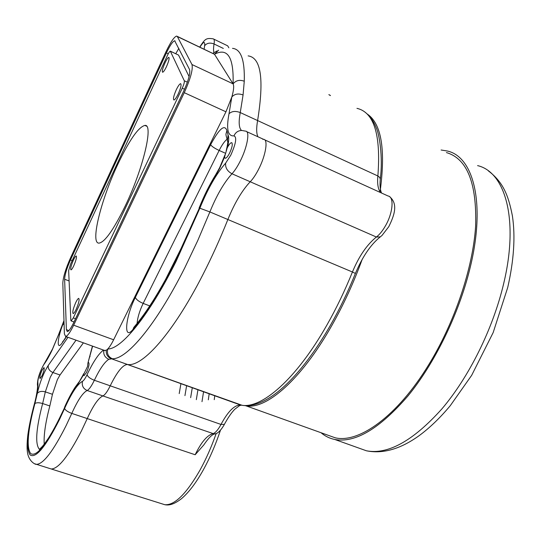 <?xml version="1.0" encoding="UTF-8"?>
<svg xmlns="http://www.w3.org/2000/svg" width="541" height="541" viewBox="0 0 541 541"><rect width="100%" height="100%" fill="white"/><g stroke="black" fill="none" stroke-linecap="round" stroke-linejoin="round"><path stroke-width="0.81" d="M262.838 139.375L263.595 139.341C268.424 139.321 265.712 155.754 258.422 169.617C255.67 174.919 252.938 178.963 250.226 181.762C242.03 190.479 234.578 203.064 227.869 219.518C220.065 239.027 211.659 257.57 202.645 275.153C172.89 333.384 142.675 366.791 127.804 364.539L127.338 364.492C122.712 364.871 117.005 371.971 110.222 385.807L109.722 386.829C107.05 392.069 104.765 395.099 102.878 395.917C98.347 398.088 93.14 405.642 87.243 418.578L81.529 430.724C68.491 456.137 58.387 468.891 51.226 468.979L164.782 504.699C174.567 505.517 186.341 493.919 200.116 469.919C206.155 458.91 211.517 446.758 216.204 433.463M246.689 131.652L263.595 139.341C268.424 139.321 265.712 155.754 258.422 169.617C255.67 174.919 252.938 178.963 250.226 181.762C242.03 190.479 234.578 203.064 227.869 219.518C220.065 239.027 211.659 257.57 202.645 275.153C172.89 333.384 142.675 366.791 127.804 364.539L127.338 364.492C122.712 364.871 117.005 371.971 110.222 385.807L109.722 386.829C107.05 392.069 104.765 395.099 102.878 395.917L214.283 433.97C214.026 434.409 211.233 433.943 203.774 444.986L195.159 454.751C201.157 442.382 207 435.383 212.694 433.754C215.081 433.158 217.678 430.379 220.471 425.415L220.992 424.442L224.373 424.374C227.944 417.767 231.413 412.729 234.767 409.253L239.535 405.635L241.252 405.155C261.202 409.321 296.197 379.451 327.082 324.728C336.448 308.208 344.894 290.632 352.428 272.001L355.396 273.448C362.49 256.664 370.781 244.478 380.276 236.89L380.506 236.721M179.213 393.598L180.924 383.65M184.941 395.633L186.618 385.686M190.648 397.655L192.285 387.721M196.329 399.664L197.938 389.743M201.989 401.672L203.565 391.758M208.312 399.826L209.171 393.76M214.243 399.677L214.75 395.762M104.44 350.406L106.32 350.223L107.774 348.986C109.573 347.072 111.52 344.002 113.624 339.782L225.955 111.811L231.812 97.008C233.726 90.367 234.152 85.992 233.09 83.896C235.876 80.406 239.602 79.52 244.262 81.231L243.071 94.973L240.258 112.569L257.611 120.562C264.231 79.155 261.066 57.596 248.13 55.885C261.066 57.596 264.231 79.155 257.611 120.562C256.278 128.055 256.38 133.458 257.915 136.758C256.38 133.458 256.278 128.055 257.611 120.562L377.875 175.981C381.013 134.824 374.041 112.278 356.959 108.349M227.68 45.829L228.857 47.811L227.68 45.829L213.756 39.114M446.447 152.576C467.201 158.689 476.932 183.203 475.627 226.118C472.976 268.011 454.65 322.558 428.675 364.823C397.229 416.442 358.92 443.41 335.244 437.818L327.055 434.883M362.254 259.193C353.618 282.889 343.359 305.192 331.491 326.095C300.762 380.364 265.793 409.956 245.776 405.75L245.032 405.615M367.298 114.07C381.513 123.74 385.767 149.715 380.059 191.987M441.104 150.006L447.299 151.007C473.673 156.701 486.034 203.984 469.892 268.694C458.721 314.355 434.599 363.444 407.907 396.012C379.667 428.675 355.309 443.167 334.832 439.495C329.625 438.426 325.026 436.168 321.036 432.726M227.173 148.018L224.515 157.133L219.741 168.17L215.636 175.521C209.624 185.178 204.194 196.045 199.365 208.116L175.805 260.796C160.373 291.268 146.056 314.193 132.863 329.57C123.186 341.344 125.458 316.722 135.378 297.34L210.632 144.724C219.206 128.67 224.637 123.957 226.902 130.577L228.072 135.034C229.086 137.231 228.911 141.309 227.538 147.267L227.173 148.018M92.619 346.152L87.879 363.221L87.615 366.352L82.996 375.738L77.89 384.198C73.61 389.466 69.147 397.351 64.487 407.853L59.361 418.917C45.816 445.588 36.254 457.138 30.654 453.561C26.32 447.265 27.726 430.609 34.881 403.606L37.282 393.463C39.797 382.487 43.456 373.148 48.25 365.445L68.004 337.293M83.402 342.832L60.017 374.987L57.387 379.606L52.457 394.294L49.826 405.953C45.491 422.494 43.625 435.235 44.22 444.161M125.269 205.911C143.345 168.44 153.772 123.693 144.88 125.424C138.334 127.121 129.238 140.227 117.607 164.748C100.91 200.096 90.07 243.66 98.996 243.132C104.792 242.26 113.549 229.857 125.269 205.911M227.538 147.267C229.181 144.285 230.534 142.75 231.582 142.668C232.934 143.703 232.285 147.152 229.648 153.008C227.862 156.423 226.395 158.188 225.239 158.31L224.515 157.133M201.536 47.946L202.124 48.23M88.224 362.72L88.629 362.571C89.563 363.755 88.873 367.041 86.553 372.424L84.051 375.65L83.578 374.528M42.042 370.274L43.97 367.562C44.565 368.549 43.902 371.315 41.988 375.839L40.068 378.538C39.473 377.53 40.129 374.778 42.042 370.274M37.491 385.49L37.424 384.8C37.43 378.484 39.953 371.031 44.984 362.436L52.511 349.006L58.455 334.926L52.403 349.513C49.441 355.762 46.722 360.597 44.24 364.005C41.474 367.589 37.356 379.505 37.87 382.494C38.296 386.801 37.167 393.997 34.475 404.059C27.185 431.542 25.745 448.509 30.14 454.967C35.821 458.66 45.566 446.913 59.375 419.735L64.602 408.448C71.48 393.131 77.451 384.076 82.509 381.277C83.659 380.695 85.072 378.714 86.749 375.346L87.067 374.683C87.737 376.759 90.158 378.619 94.344 380.269L93.843 381.297C91.192 386.578 88.961 389.642 87.142 390.494L102.878 395.917C98.347 398.088 93.14 405.642 87.243 418.578L81.529 430.724C68.491 456.137 58.387 468.891 51.226 468.979L34.759 463.786M73.732 265.841C76.092 260.295 76.91 257.009 76.186 255.981C75.564 256.109 74.638 257.462 73.414 260.045C71.067 265.557 70.256 268.836 70.972 269.878C71.588 269.763 72.508 268.417 73.732 265.841M76.132 309.438C78.77 303.258 79.635 299.572 78.729 298.368C78.032 298.483 77.038 299.876 75.754 302.541C73.13 308.681 72.271 312.36 73.17 313.584C73.86 313.476 74.847 312.096 76.132 309.438M166.479 66.631C168.826 61.221 169.604 58.13 168.799 57.346C167.92 57.576 166.635 59.463 164.937 63.013C162.604 68.382 161.833 71.466 162.631 72.257C163.497 72.041 164.782 70.168 166.479 66.631M178.192 94.033C180.822 88.021 181.627 84.565 180.62 83.666C179.592 83.902 178.165 85.904 176.325 89.671C173.715 95.635 172.91 99.077 173.918 99.997C174.926 99.781 176.346 97.793 178.192 94.033M70.83 320.286L71.148 320.928L73.306 317.919L182.243 88.197C183.886 84.545 184.569 82.063 184.298 80.765L170.32 51.145C169.678 51.321 168.731 52.714 167.48 55.324L70.668 263.9L68.646 270.595L70.83 320.286M218.598 50.178L214.479 54.235C227.66 47.365 233.861 57.251 233.09 83.896L214.479 54.235L177.205 36.342M199.859 208.211C207.744 188.782 216.339 173.756 225.651 163.132L230.757 155.226C235.964 143.527 237.039 137.076 233.976 135.879C235.551 132.308 238.196 130.509 241.922 130.482L245.6 131.152C250.213 131.017 247.298 147.47 240.055 161.468C237.323 166.817 234.632 170.922 231.981 173.769C223.981 182.648 216.616 195.375 209.881 211.937L199.859 208.211L176.008 261.54C148.606 316.417 121.265 349.263 107.774 348.986C106.685 353.516 108.2 356.769 112.318 358.737L108.809 359.305C104.569 362.003 99.747 368.989 94.344 380.269L220.992 424.442C228.025 411.302 234.571 404.837 240.63 405.047L110.824 358.548L242.152 405.317M106.32 350.223C105.914 354.118 107.416 356.891 110.824 358.548L241.252 405.155C265.807 409.828 299.809 378.619 330.571 325.033M64.393 333.871L65.603 336.428C67.463 336.164 70.147 332.424 73.664 325.209L184.258 92.68C190.54 78.688 193.117 69.309 191.981 64.541L177.36 36.565L176.657 36.078C174.195 36.774 170.618 42.036 165.931 51.868L70.391 258.165C65.657 268.87 63.135 277.195 62.817 283.139L64.393 333.871M73.556 322.923L183.622 91.273C188.444 80.535 190.432 73.312 189.58 69.6L174.675 40.771C172.789 41.292 170.03 45.349 166.405 52.937L70.479 259.937C66.807 268.235 64.859 274.672 64.622 279.251L66.387 329.665L67.321 331.599C68.761 331.39 70.837 328.495 73.556 322.923M103.838 350.189C103.216 354.45 104.873 357.486 108.809 359.305M233.976 135.879C227.795 136.4 226.131 129.029 229.005 113.772L231.812 97.008C234.598 93.897 238.351 93.214 243.071 94.973M178.855 48.345L175.751 53.701M189.08 76.552L178.53 55.067L170.469 51.219M186.544 237.546L164.931 280.711M225.651 163.132C225.191 167.69 227.301 171.233 231.981 173.769L376.387 237.026C379.532 234.598 382.534 230.899 385.395 225.942C392.989 212.985 394.335 196.728 388.1 196.011L264.745 139.869M112.318 358.737C126.655 359.549 155.673 325.628 184.684 267.998L197.702 240.684L209.881 211.937L352.428 272.001C358.947 256.306 366.933 244.647 376.387 237.026L380.276 236.89L382 235.47L388.79 226.652C394.091 215.927 398.48 204.079 389.689 196.741M82.509 381.277C81.617 385.584 83.158 388.661 87.142 390.494C82.793 392.746 77.674 400.381 71.797 413.405L195.159 454.751M162.205 503.894L164.782 504.699C168.237 505.375 172.944 505.233 181.424 498.734C188.829 492.452 196.187 482.734 203.497 469.568C210.016 457.686 215.67 444.587 220.451 430.264M380.411 192.508C377.99 188.917 377.145 183.406 377.875 175.981L379.796 177.468L380.269 179.308C379.728 185.441 380.161 190.019 381.567 193.042M329.99 95.344L328.847 94.607M224.353 424.415L223.927 425.212C220.397 431.082 217.184 434.004 214.283 433.97L215.183 433.801M477.588 165.614C505.233 172.018 519.11 219.524 503.671 283.612C493 328.84 468.932 377.165 441.787 409.016C413.04 440.942 387.917 454.866 366.413 450.788L357.682 447.664M199.365 208.116L175.832 260.045C160.603 290.03 146.712 312.333 134.154 326.96L132.863 329.57M228.072 135.034L227.416 140.802L227.754 141.83M64.487 407.853L59.517 418.146C55.567 426.152 51.814 432.915 48.271 438.447C42.807 446.366 42.184 446.521 41.813 447.015L39.365 449.382L40.988 449.943M90.056 356.397L89.657 357.141M52.457 394.294L45.336 391.873L42.644 403.539C36.044 428.776 34.955 444.046 39.385 449.355M60.017 374.987L52.917 372.526L50.299 377.165L45.336 391.873C41.657 390.893 38.972 391.42 37.282 393.463M64.602 408.448C65.326 410.227 67.726 411.877 71.797 413.405L66.103 425.625C53.174 451.228 43.3 464.131 36.497 464.347C35.807 464.766 29.741 462.163 27.828 454.318C26.807 450.166 26.827 443.627 27.875 434.687C29.126 425.74 31.243 415.664 34.239 404.465L34.475 404.059M66.489 336.745L62.391 342.609C56.487 351.366 57.069 338.957 62.993 324.086L64.007 321.469M204.14 49.19L204.626 45.728C205.113 40.981 203.538 41.461 199.886 47.162M63.987 320.833L58.543 334.987M87.067 374.683C93.167 361.855 98.645 353.652 103.514 350.074M229.005 113.772C231.731 111.162 235.484 110.763 240.258 112.569C238.5 121.996 238.912 127.96 241.496 130.476M232.515 48.359C240.948 49.103 244.863 60.058 244.262 81.231M199.717 47.081C205.005 38.979 205.938 37.742 213.215 38.851C214.283 39.026 214.567 40.731 214.053 43.977C213.411 47.872 213.37 50.746 213.938 52.592M204.626 45.728C206.899 43.016 210.036 42.428 214.053 43.977L223.332 48.433M73.664 325.209L113.624 339.782M184.258 92.68L225.955 111.811M191.981 64.541L233.049 83.828M177.36 36.565L214.513 54.289M34.239 404.465C36.856 395.322 37.701 386.626 37.491 387.491L37.87 382.494M44.984 362.436L44.24 364.005M68.917 330.578L66.387 329.665M69.099 280.948L64.622 279.251M72.203 260.6L70.479 259.937M168.244 53.796L166.405 52.937M75.537 318.737L73.306 317.919M178.53 55.067L170.516 51.294M187.369 82.185L184.298 80.765M184.549 89.258L182.243 88.197M225.496 153.272L219.152 150.452L143.155 303.393C139.578 310.906 137.556 317.587 137.089 323.43M226.916 139.362C224.495 141.296 221.911 144.995 219.152 150.452C214.594 148.308 211.754 146.395 210.632 144.724M149.749 305.902L143.155 303.393C138.753 301.52 136.163 299.504 135.378 297.34M49.826 405.953L42.644 403.539C38.952 402.47 36.362 402.49 34.881 403.606M76.038 340.181L52.917 372.526C49.447 370.991 47.892 368.631 48.25 365.445M77.89 384.198L83.808 373.567M64.109 324.674L62.993 324.086M62.391 342.609L66.185 336.637M226.131 135.838L225.935 134.154L226.902 130.577M215.636 175.521L216.015 174.168C209.698 184.312 204.045 195.626 199.061 208.109M330.592 324.992C339.775 308.83 348.046 291.646 355.396 273.448M380.303 178.956C383.204 156.417 379.085 133.343 376.184 127.744C373.56 121.083 369.936 115.977 365.303 112.413M330.483 95.581L329.645 94.993M335.244 437.818L245.776 405.75M334.832 439.495L366.413 450.788C382.879 454.122 400.475 449.071 419.194 435.627C429.743 427.843 440.103 417.855 450.281 405.669L471.671 375.319L493.162 332.587L507.722 287.487C513.916 260.343 515.478 236.512 512.415 216.001C508.439 195.585 503.326 182.249 488.361 170.882M216.015 174.168L219.687 167.588L224.975 154.861M226.158 151.02C229.005 138.557 227.308 141.377 227.457 140.538L226.104 135.622M87.879 363.221L92.423 346.078M146.516 126.148L144.88 125.424M231.582 142.668L231.94 142.831M65.603 336.428L105.049 350.629M58.455 334.926L63.98 320.576M217.097 50.908L212.87 53.356M175.101 40.967L174.675 40.771M74.002 321.969L71.148 320.928M78.912 382.054L75.01 387.417C71.459 392.901 67.963 399.542 64.521 407.339M63.006 341.182L62.607 341.919M133.979 327.177L133.661 327.603"/></g></svg>
